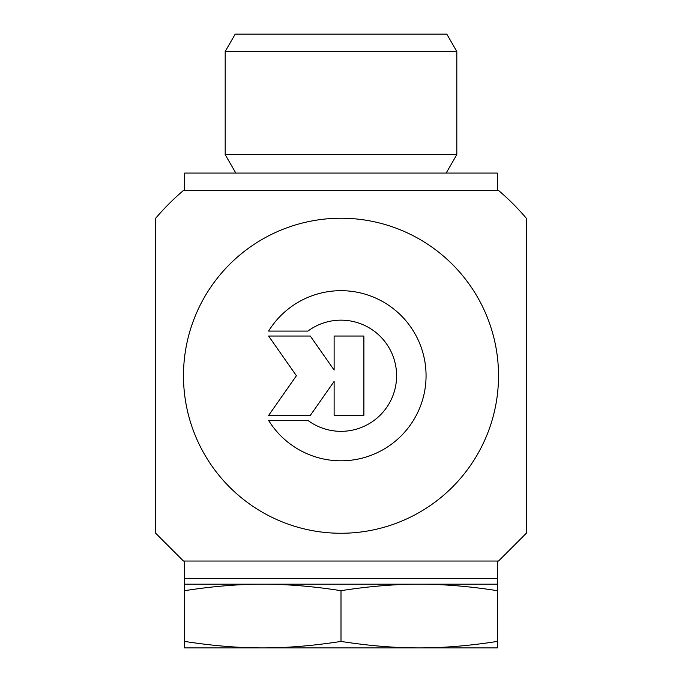 <?xml version="1.0" encoding="UTF-8"?>
<svg xmlns="http://www.w3.org/2000/svg" width="682" height="682" viewBox="0 0 682 682"><rect width="100%" height="100%" fill="white"/><g stroke="black" fill="none" stroke-linecap="round" stroke-linejoin="round"><path stroke-width="1.02" d="M268.606 331.077A85.062 85.062 0 0 1 396.31 311.12A85.062 85.062 0 0 1 396.31 440.367A85.062 85.062 0 0 1 268.606 420.41L307.914 420.41A55.583 55.583 0 0 0 382.193 338.425A55.583 55.583 0 0 0 307.914 331.077L268.606 331.077M334.12 336.038L363.89 336.038L363.89 415.449L334.12 415.449L334.12 381.426L310.293 415.449L268.606 415.449L296.406 375.739L268.606 336.038L310.293 336.038L334.12 370.062L334.12 336.038M497.349 641.617L497.349 647.9L262.826 647.9C286.636 647.943 312.262 645.845 339.721 641.617L342.279 641.617C369.738 645.845 395.364 647.943 419.174 647.9C442.976 647.943 468.611 645.845 496.061 641.617L497.349 641.813L497.349 590.288L496.061 590.484C468.611 586.256 442.976 584.159 419.174 584.201L497.349 584.201L497.349 578.413L184.651 578.413L497.349 578.413L497.349 561.039L498.516 561.039L183.484 561.039L155.701 533.264L155.701 218.223A243.201 243.201 0 0 1 183.484 190.449L498.516 190.449L183.484 190.449M498.516 561.039L526.299 533.264L526.299 218.223A243.201 243.201 0 0 0 498.516 190.449M183.484 561.039L333.123 561.039M183.484 375.739A157.516 157.516 0 0 0 419.762 512.156A157.516 157.516 0 0 0 419.762 239.331A157.516 157.516 0 0 0 183.484 375.739M235.836 173.075L225.188 154.635L456.812 154.635L456.812 51.474L446.778 34.1L235.222 34.1L225.188 51.474L456.812 51.474M342.279 590.484L339.721 590.484C312.262 586.256 286.636 584.159 262.826 584.201L419.174 584.201C395.364 584.159 369.738 586.256 342.279 590.484M184.651 590.484L184.651 584.201L262.826 584.201C239.024 584.159 213.389 586.256 185.939 590.484L184.651 590.288L184.651 641.813L185.939 641.617C213.389 645.845 239.024 647.943 262.826 647.9L184.651 647.9L184.651 641.617M497.349 584.201L497.349 590.484M184.651 561.039L184.651 584.201M341 641.813L341 590.288M184.651 190.449L184.651 173.075L497.349 173.075L497.349 190.449M446.164 173.075L456.812 154.635M225.188 154.635L225.188 51.474"/></g></svg>
